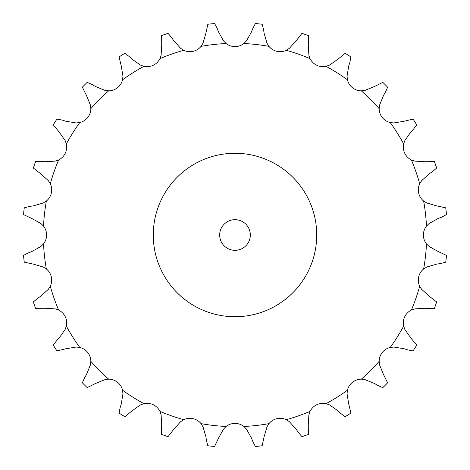 <?xml version="1.0" encoding="UTF-8"?>
<svg xmlns="http://www.w3.org/2000/svg" width="470" height="470" viewBox="0 0 470 470"><rect width="100%" height="100%" fill="white"/><g stroke="black" fill="none" stroke-linecap="round" stroke-linejoin="round"><path stroke-width="0.7" d="M173.7 40.626L180.633 48.322L183.735 50.314A14.382 14.382 0 0 0 201.054 46.36L202.987 43.222L205.889 33.276L207.828 24.264A212.481 212.481 0 0 1 214.596 23.5L217.099 28.265M216.964 27.9L218.632 32.219M218.491 31.86L223.538 40.908L226.117 43.534A14.382 14.382 0 0 0 243.883 43.534L246.462 40.908L251.509 31.86M264.111 33.276L267.013 43.222L268.946 46.36A14.382 14.382 0 0 0 286.265 50.314L289.367 48.322L296.3 40.626L301.957 33.341A212.481 212.481 0 0 1 308.385 35.591L308.573 40.972M308.267 44.815L308.884 55.154L310.071 58.644A14.382 14.382 0 0 0 326.074 66.346L329.541 65.101L338.012 59.138L345.15 53.298A212.481 212.481 0 0 1 350.914 56.923L349.903 62.205M348.752 65.882L347.054 76.105L347.436 79.771A14.382 14.382 0 0 0 361.318 90.845L364.978 90.399L374.561 86.468L382.821 82.367A212.481 212.481 0 0 1 387.632 87.179L385.476 92.108M383.532 95.439L379.601 105.022L379.155 108.682A14.382 14.382 0 0 0 390.229 122.564L393.895 122.946L404.118 121.248L413.077 119.086A212.481 212.481 0 0 1 416.702 124.85L413.5 129.174M410.862 131.988L404.899 140.46L403.654 143.926A14.382 14.382 0 0 0 411.356 159.929L414.846 161.116L425.186 161.733L434.409 161.615A212.481 212.481 0 0 1 436.659 168.043L432.57 171.544M429.374 173.7L421.678 180.633L419.687 183.735A14.382 14.382 0 0 0 423.64 201.054L426.778 202.987L436.724 205.889L445.736 207.828A212.481 212.481 0 0 1 446.5 214.596L441.735 217.099M438.14 218.491L429.092 223.538L426.466 226.117A14.382 14.382 0 0 0 426.466 243.883L429.092 246.462L438.14 251.509L446.5 255.404A212.481 212.481 0 0 1 445.736 262.172L440.537 263.553M436.724 264.111L426.778 267.013L423.64 268.946A14.382 14.382 0 0 0 419.687 286.265L421.678 289.367L429.374 296.3L436.659 301.957A212.481 212.481 0 0 1 434.409 308.385L429.028 308.573M425.186 308.267L414.846 308.884L411.356 310.071A14.382 14.382 0 0 0 403.654 326.074L404.899 329.541L410.862 338.012L416.702 345.15A212.481 212.481 0 0 1 413.077 350.914L407.796 349.903M404.118 348.752L393.895 347.054L390.229 347.436A14.382 14.382 0 0 0 379.155 361.318L379.601 364.978L383.532 374.561L387.632 382.821A212.481 212.481 0 0 1 382.821 387.632L377.892 385.476M374.561 383.532L364.978 379.601L361.318 379.155A14.382 14.382 0 0 0 347.436 390.229L347.054 393.895L348.752 404.118L350.914 413.077A212.481 212.481 0 0 1 345.15 416.702L340.826 413.5M338.012 410.862L329.541 404.899L326.074 403.654A14.382 14.382 0 0 0 310.071 411.356L308.884 414.846L308.267 425.186L308.385 434.409A212.481 212.481 0 0 1 301.957 436.659L298.456 432.57M296.3 429.374L289.367 421.678L286.265 419.687A14.382 14.382 0 0 0 268.946 423.64L267.013 426.778L264.111 436.724L262.172 445.736A212.481 212.481 0 0 1 255.404 446.5L252.901 441.735M251.509 438.14L246.462 429.092L243.883 426.466A14.382 14.382 0 0 0 226.117 426.466L223.538 429.092L218.491 438.14L214.596 446.5A212.481 212.481 0 0 1 207.828 445.736L206.447 440.537M205.889 436.724L202.987 426.778L201.054 423.64A14.382 14.382 0 0 0 183.735 419.687L180.633 421.678L173.7 429.374L168.043 436.659A212.481 212.481 0 0 1 161.615 434.409L161.427 429.028M161.733 425.186L161.116 414.846L159.929 411.356A14.382 14.382 0 0 0 143.926 403.654L140.46 404.899L131.988 410.862L124.85 416.702A212.481 212.481 0 0 1 119.086 413.077L120.097 407.796M121.248 404.118L122.946 393.895L122.564 390.229A14.382 14.382 0 0 0 108.682 379.155L105.022 379.601L95.439 383.532L87.179 387.632A212.481 212.481 0 0 1 82.367 382.821L84.524 377.892M86.468 374.561L90.399 364.978L90.845 361.318A14.382 14.382 0 0 0 79.771 347.436L76.105 347.054L65.882 348.752L56.923 350.914A212.481 212.481 0 0 1 53.298 345.15L56.5 340.826M59.138 338.012L65.101 329.541L66.346 326.074A14.382 14.382 0 0 0 58.644 310.071L55.154 308.884L44.815 308.267L35.591 308.385A212.481 212.481 0 0 1 33.341 301.957L37.43 298.456M40.626 296.3L48.322 289.367L50.314 286.265A14.382 14.382 0 0 0 46.36 268.946L43.222 267.013L33.276 264.111L24.264 262.172A212.481 212.481 0 0 1 23.5 255.404L28.265 252.901M31.86 251.509L40.908 246.462L43.534 243.883A14.382 14.382 0 0 0 43.534 226.117L40.908 223.538L31.86 218.491L23.5 214.596A212.481 212.481 0 0 1 24.264 207.828L29.463 206.447M33.276 205.889L43.222 202.987L46.36 201.054A14.382 14.382 0 0 0 50.314 183.735L48.322 180.633L40.626 173.7L33.341 168.043A212.481 212.481 0 0 1 35.591 161.615L40.972 161.427M44.815 161.733L55.154 161.116L58.644 159.929A14.382 14.382 0 0 0 66.346 143.926L65.101 140.46L59.138 131.988L53.298 124.85A212.481 212.481 0 0 1 56.923 119.086L62.205 120.097M65.882 121.248L76.105 122.946L79.771 122.564A14.382 14.382 0 0 0 90.845 108.682L90.399 105.022L86.468 95.439L82.367 87.179A212.481 212.481 0 0 1 87.179 82.367L92.108 84.524M95.439 86.468L105.022 90.399L108.682 90.845A14.382 14.382 0 0 0 122.564 79.771L122.946 76.105L121.248 65.882L119.086 56.923A212.481 212.481 0 0 1 124.85 53.298L129.174 56.5M131.988 59.138L140.46 65.101L143.926 66.346A14.382 14.382 0 0 0 159.929 58.644L161.116 55.154L161.733 44.815L161.615 35.591A212.481 212.481 0 0 1 168.043 33.341L171.544 37.43M252.901 28.265L255.404 23.5A212.481 212.481 0 0 1 262.172 24.264L263.553 29.463M253.036 27.9L251.368 32.219M263.5 29.081L264.163 33.658M171.333 37.106L173.918 40.943M308.602 40.584L308.238 45.196M128.892 56.236L132.27 59.402M350.021 61.84L348.634 66.252M91.773 84.33L95.768 86.662M385.67 91.773L383.338 95.768M61.84 119.979L66.252 121.366M413.764 128.892L410.598 132.27M40.584 161.398L45.196 161.762M432.894 171.333L429.057 173.918M29.081 206.5L33.658 205.837M442.1 216.964L437.781 218.632M27.9 253.036L32.219 251.368M440.919 263.5L436.342 264.163M37.106 298.667L40.943 296.082M429.416 308.602L424.804 308.238M56.236 341.108L59.402 337.73M408.16 350.021L403.748 348.634M84.33 378.227L86.662 374.232M378.227 385.67L374.232 383.338M119.979 408.16L121.366 403.748M341.108 413.764L337.73 410.598M161.398 429.416L161.762 424.804M298.667 432.894L296.082 429.057M206.5 440.919L205.837 436.342M253.036 442.1L251.368 437.781M316.721 235A81.721 81.721 0 0 0 194.139 164.224A81.721 81.721 0 0 0 194.139 305.776A81.721 81.721 0 0 0 316.721 235M250.322 235A15.322 15.322 0 0 0 227.339 221.728A15.322 15.322 0 0 0 227.339 248.272A15.322 15.322 0 0 0 250.322 235M226.117 43.534A191.672 191.672 0 0 0 201.054 46.36M268.946 46.36A191.672 191.672 0 0 0 243.883 43.534M310.071 58.644A191.672 191.672 0 0 0 286.265 50.314M347.436 79.771A191.672 191.672 0 0 0 326.074 66.346M379.155 108.682A191.672 191.672 0 0 0 361.318 90.845M403.654 143.926A191.672 191.672 0 0 0 390.229 122.564M419.687 183.735A191.672 191.672 0 0 0 411.356 159.929M426.466 226.117A191.672 191.672 0 0 0 423.64 201.054M423.64 268.946A191.672 191.672 0 0 0 426.466 243.883M411.356 310.071A191.672 191.672 0 0 0 419.687 286.265M390.229 347.436A191.672 191.672 0 0 0 403.654 326.074M361.318 379.155A191.672 191.672 0 0 0 379.155 361.318M326.074 403.654A191.672 191.672 0 0 0 347.436 390.229M286.265 419.687A191.672 191.672 0 0 0 310.071 411.356M243.883 426.466A191.672 191.672 0 0 0 268.946 423.64M201.054 423.64A191.672 191.672 0 0 0 226.117 426.466M159.929 411.356A191.672 191.672 0 0 0 183.735 419.687M122.564 390.229A191.672 191.672 0 0 0 143.926 403.654M90.845 361.318A191.672 191.672 0 0 0 108.682 379.155M66.346 326.074A191.672 191.672 0 0 0 79.771 347.436M50.314 286.265A191.672 191.672 0 0 0 58.644 310.071M43.534 243.883A191.672 191.672 0 0 0 46.36 268.946M46.36 201.054A191.672 191.672 0 0 0 43.534 226.117M58.644 159.929A191.672 191.672 0 0 0 50.314 183.735M79.771 122.564A191.672 191.672 0 0 0 66.346 143.926M108.682 90.845A191.672 191.672 0 0 0 90.845 108.682M143.926 66.346A191.672 191.672 0 0 0 122.564 79.771M183.735 50.314A191.672 191.672 0 0 0 159.929 58.644"/></g></svg>
